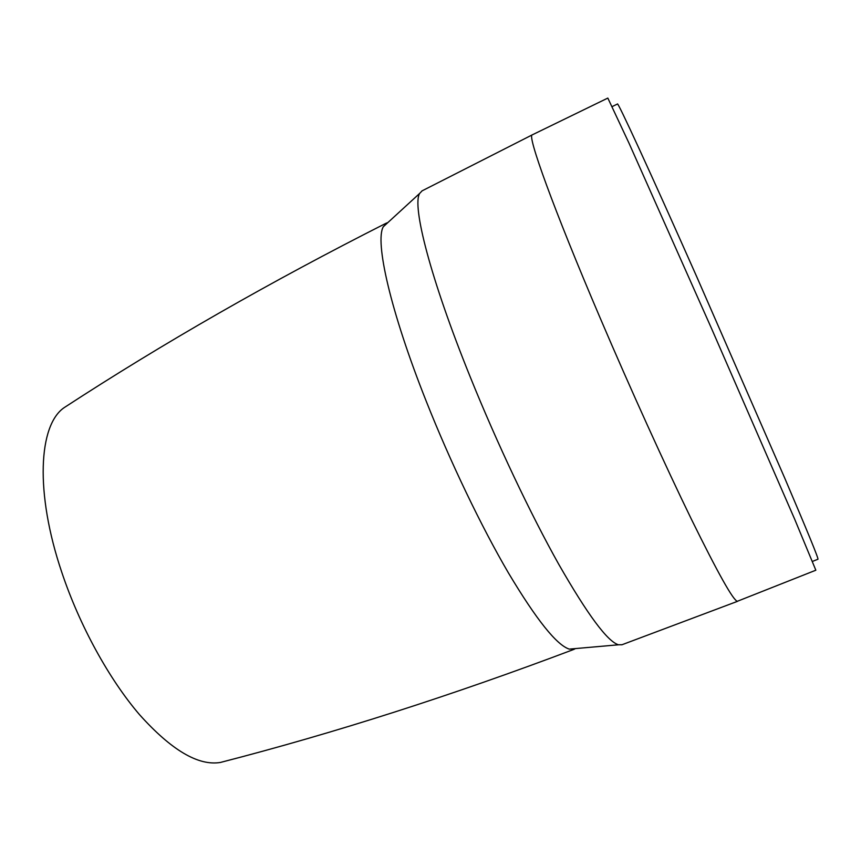 <?xml version="1.0" encoding="UTF-8"?>
<svg xmlns="http://www.w3.org/2000/svg" width="861" height="861" viewBox="0 0 861 861"><rect width="100%" height="100%" fill="white"/><g stroke="black" fill="none" stroke-linecap="round" stroke-linejoin="round"><path stroke-width="1.29" d="M812.483 561.404L817.95 559.23C818.671 558.703 807.564 531.592 784.64 477.898L696.893 277.102C649.216 169.639 617.423 100.877 617.466 104.009L612.182 106.581M815.841 570.208L794.714 519.291L711.832 329.182L629.079 143.335L607.834 98.079L532.259 134.854C526.921 134.843 553.063 207.77 600.117 317.892C630.36 388.741 665.413 465.941 691.469 519.377C717.88 573.039 733.174 600.332 737.35 601.279L815.841 570.208M622.019 644.728L618.489 644.792C607.543 641.574 587.643 614.754 558.789 564.353C530.677 514.265 497.055 443.372 470.3 377.107C430.285 278.372 411.795 205.424 419.684 193.402L422.116 190.841M387.719 222.536L383.274 226.787C374.793 241.532 390.259 310.746 426.141 401C450.292 461.97 481.385 526.706 508.485 573.006C536.381 619.672 556.647 645.04 569.282 649.119L575.417 648.71M386.6 222.988C270.117 281.902 162.632 343.453 64.166 407.64C38.616 425.011 34.731 492.331 61.798 572.339C79.589 625.56 109.121 679.232 139.557 714.705C171.425 750.2 198.385 766.118 220.427 762.448C334.251 733.131 452.219 695.387 574.319 649.226M621.76 644.824L737.683 601.269M421.879 190.959L532.259 134.854M383.274 226.787L419.684 193.402M569.282 649.119L618.489 644.792"/></g></svg>
